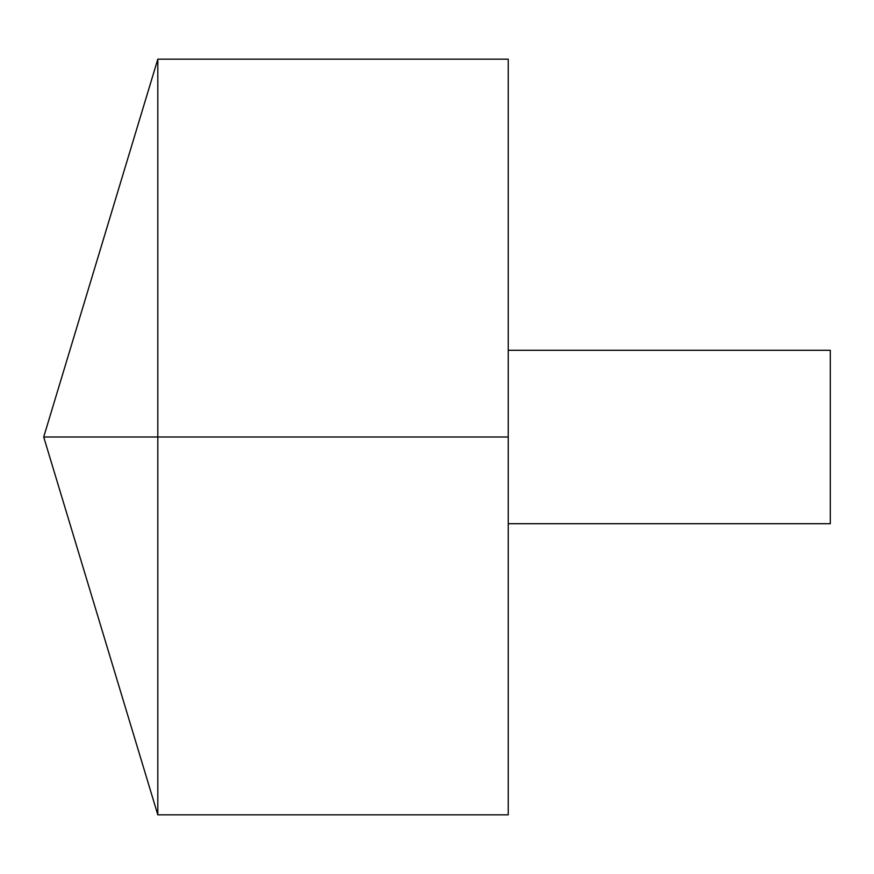 <?xml version="1.0" encoding="UTF-8"?>
<svg xmlns="http://www.w3.org/2000/svg" width="874" height="874" viewBox="0 0 874 874"><rect width="100%" height="100%" fill="white"/><g stroke="black" fill="none" stroke-linecap="round" stroke-linejoin="round"><path stroke-width="1.31" d="M157.812 814.819L43.7 437L157.812 59.181L157.812 814.819L508.231 814.819L508.231 59.181L157.812 59.181M508.231 350.288L830.3 350.288L830.3 523.712L508.231 523.712M508.231 437L43.7 437L508.231 437"/></g></svg>

